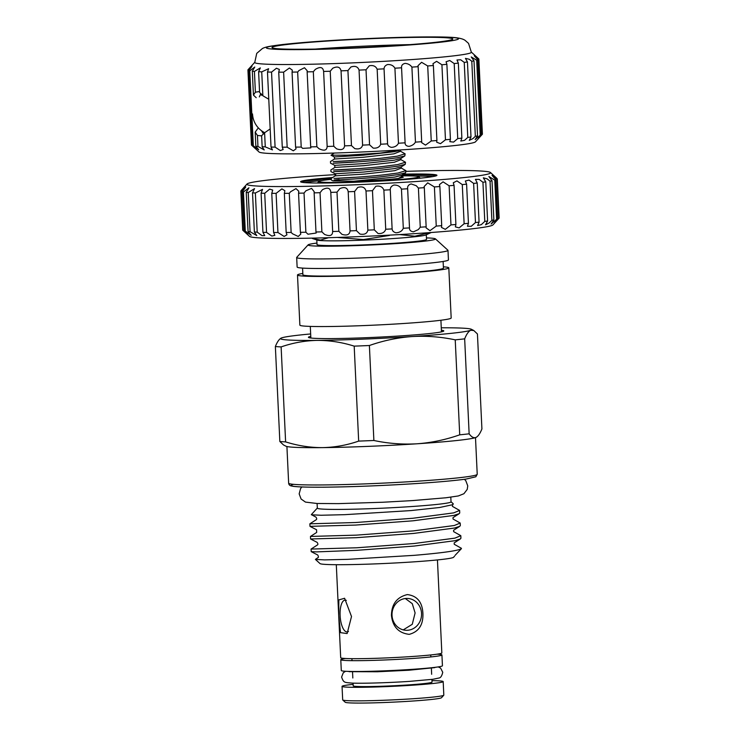 <?xml version="1.0" encoding="UTF-8"?>
<svg xmlns="http://www.w3.org/2000/svg" width="740" height="740" viewBox="0 0 740 740"><rect width="100%" height="100%" fill="white"/><g stroke="black" fill="none" stroke-linecap="round" stroke-linejoin="round"><path stroke-width="1.11" d="M437.137 654.169A50.625 2.359 177.3 0 1 441.928 654.946L442.437 665.76A50.625 2.359 177.3 0 1 410.867 669.441A50.625 2.359 177.3 0 1 341.297 670.533L340.789 659.71A50.625 2.359 177.3 0 1 345.488 658.498M441.928 654.946A50.625 2.359 177.3 0 1 410.358 658.619A50.625 2.359 177.3 0 1 340.789 659.71M263.727 133.912A22.32 8.334 86.2 0 1 261.627 130.804M259.389 96.866A22.32 8.334 86.2 0 1 260.998 93.601M261.793 94.433A21.525 8.038 -93.8 0 0 261.322 95.229M263.764 132.173A21.525 8.038 -93.8 0 0 264.421 133.006M254.736 62.364L248.011 69.745A115.597 5.374 -2.7 0 0 247.928 69.967L251.461 144.975A115.597 5.374 -2.7 0 0 251.498 145.086C256.817 149.989 257.085 150.155 252.285 145.567A115.597 5.374 -2.7 0 0 253.33 145.845L258.667 149.693L255.846 146.233L255.189 132.108L257.437 135.448L261.636 135.892M255.189 132.108L257.677 128.714M256.216 97.717L253.441 95.118L252.312 71.216A115.597 5.374 -2.7 0 0 254.421 71.428L260.351 67.895L258.611 71.706A115.597 5.374 -2.7 0 0 261.729 71.854L268.62 68.709L267.492 72.03A115.597 5.374 -2.7 0 0 271.543 72.104L276.436 68.246L279.368 69.468L278.73 72.159A115.597 5.374 -2.7 0 0 283.624 72.159L289.405 67.997L292.337 70.152L292.06 72.104A115.597 5.374 -2.7 0 0 297.665 72.039L298.969 70.522L304.473 67.728L307.202 70.735L307.137 71.863A115.597 5.374 -2.7 0 0 313.325 71.725L315.296 69.412C320.235 66.415 323.001 67.09 323.611 71.447A115.597 5.374 -2.7 0 0 330.225 71.234L332.75 68.228C337.348 66.054 340.123 66.933 341.057 70.846A115.597 5.374 -2.7 0 0 347.93 70.578L350.908 66.998C355.144 65.592 357.855 66.628 359.057 70.097A115.597 5.374 -2.7 0 0 366.022 69.773L369.325 65.767C373.164 65.028 375.772 66.175 377.16 69.218A115.597 5.374 -2.7 0 0 384.051 68.839C384.125 66.831 385.29 65.407 387.538 64.547C390.951 64.362 393.412 65.583 394.92 68.21A115.597 5.374 -2.7 0 0 401.57 67.802L401.561 67.692M259.009 91.603L255.393 92.195L253.441 95.118M263.699 133.949A22.385 8.353 86.2 0 1 261.572 130.767M259.342 96.912A22.385 8.353 86.2 0 1 260.961 93.573M255.846 146.233A115.597 5.374 -2.7 0 0 257.955 146.437L264.217 149.952L262.145 146.724A115.597 5.374 -2.7 0 0 265.272 146.871L272.45 149.896L271.025 147.047A115.597 5.374 -2.7 0 0 275.086 147.121L280.312 150.553L283.143 149.526L282.273 147.177A115.597 5.374 -2.7 0 0 287.157 147.177L283.624 72.159M287.157 147.177L293.308 150.803L296.046 148.851L295.593 147.121A115.597 5.374 -2.7 0 0 301.208 147.047L297.665 72.039M301.208 147.047L302.642 148.37L310.846 147.889L310.68 146.881A115.597 5.374 -2.7 0 0 316.868 146.742L313.325 71.725M316.868 146.742L319.032 148.731C324.231 151.182 326.932 150.424 327.145 146.455A115.597 5.374 -2.7 0 0 333.759 146.252L330.225 71.234M333.759 146.252L336.552 148.805C341.334 150.47 344.017 149.489 344.59 145.863A115.597 5.374 -2.7 0 0 351.472 145.595L347.93 70.578M351.472 145.595L354.756 148.601C359.104 149.536 361.712 148.37 362.591 145.114A115.597 5.374 -2.7 0 0 369.556 144.79L366.022 69.773M369.556 144.79L373.21 148.12C377.095 148.416 379.592 147.121 380.693 144.226A115.597 5.374 -2.7 0 0 387.584 143.856L384.051 68.839M387.584 143.856C387.843 145.669 389.129 146.835 391.442 147.362C394.855 147.149 397.195 145.771 398.462 143.227A115.597 5.374 -2.7 0 0 405.104 142.82L401.57 67.802C401.293 65.472 402.477 64.001 405.104 63.381C408.064 63.631 410.339 64.87 411.912 67.118A115.597 5.374 -2.7 0 0 418.146 66.683L418.007 65.675L421.596 62.299L427.711 65.962A115.597 5.374 -2.7 0 0 433.381 65.508L432.965 63.677L436.6 61.328L441.919 64.769A115.597 5.374 -2.7 0 0 446.886 64.306L446.063 61.772L449.744 60.486L454.203 63.566A115.597 5.374 -2.7 0 0 458.338 63.113L456.978 59.977L460.715 59.783L464.239 62.391A115.597 5.374 -2.7 0 0 467.449 61.957L465.451 58.368L469.234 59.256L471.796 61.272A115.597 5.374 -2.7 0 0 474.007 60.856L471.26 56.962L476.69 60.227A115.597 5.374 -2.7 0 0 477.837 59.857L474.266 55.805L478.789 59.292A115.597 5.374 -2.7 0 0 478.873 59.071A115.597 5.374 -2.7 0 0 478.845 58.96C473.517 54.057 473.258 53.9 478.049 58.479M411.912 67.118L415.454 142.136C414.086 144.356 411.94 145.762 409.017 146.353C406.353 146.131 405.048 144.947 405.104 142.82L405.113 142.922M415.454 142.136A115.597 5.374 -2.7 0 0 421.689 141.692L418.146 66.683M421.689 141.692L421.634 142.617L425.5 145.114L431.244 140.979L427.711 65.962M431.244 140.979A115.597 5.374 -2.7 0 0 436.914 140.526L433.381 65.508M436.914 140.526L436.665 142.2L440.485 143.68L445.462 139.786L441.919 64.769M445.462 139.786A115.597 5.374 -2.7 0 0 450.42 139.324L446.886 64.306M450.42 139.324L449.828 141.664L453.592 142.089L457.736 138.583L454.203 63.566M457.736 138.583A115.597 5.374 -2.7 0 0 461.871 138.13L458.338 63.113M461.871 138.13L460.798 141.044L464.517 140.369L467.782 137.409L464.239 62.391M467.782 137.409A115.597 5.374 -2.7 0 0 470.992 136.974L467.449 61.957M470.992 136.974L469.308 140.332L472.98 138.574L475.339 136.29L471.796 61.272M475.339 136.29A115.597 5.374 -2.7 0 0 477.541 135.873L474.007 60.856M477.541 135.873L475.154 139.555L480.232 135.244L476.69 60.227M480.232 135.244A115.597 5.374 -2.7 0 0 481.37 134.874L477.837 59.857M481.37 134.874C477.235 139.712 477.365 139.74 481.749 134.939L482.332 134.31L478.789 59.292M478.179 138.732L481.749 134.939M480.824 135.957L475.478 141.83A108.428 5.041 177.3 0 1 407.971 149.452A108.428 5.041 177.3 0 1 259.102 152.033L255.929 149.119M327.163 146.668L323.602 71.216M247.928 69.967A115.597 5.374 -2.7 0 0 247.956 70.069L251.498 145.086C256.817 149.989 257.085 150.155 252.285 145.567L248.751 70.55A115.597 5.374 -2.7 0 0 249.787 70.827L254.773 67.044L252.312 71.216M396.363 45.584A90.483 4.209 -2.7 0 0 452.788 39.017A90.483 4.209 -2.7 0 0 328.43 40.968A90.483 4.209 -2.7 0 0 272.015 47.545A90.483 4.209 -2.7 0 0 396.363 45.584M409.932 44.622A90.483 4.209 -2.7 0 0 328.773 48.128A90.483 4.209 -2.7 0 0 315.194 49.09M254.754 62.493A108.428 5.041 -2.7 0 0 403.763 60.125A108.428 5.041 -2.7 0 0 471.371 52.272L468.54 43.383L465.072 40.33C463.527 39.229 460.872 38.406 457.098 37.86C451.141 36.935 435.453 36.695 410.016 37.148C382.913 37.74 354.987 38.97 326.22 40.83L283.133 44.465C268 46.343 265.642 47.027 262.524 48.433L256.734 53.373L254.754 62.493M326.312 40.83A96.145 4.468 -2.7 0 0 273.402 49.145A96.145 4.468 -2.7 0 0 398.49 45.732A96.145 4.468 -2.7 0 0 451.391 37.407A96.145 4.468 -2.7 0 0 326.312 40.83M247.956 70.069C252.812 65.009 253.071 65.166 248.751 70.55L252.016 66.175M351.167 47.989L353.988 47.869M324.481 48.886L336.635 48.526M338.587 48.461L346.875 47.388L341.353 48.368M262.145 146.724L261.627 135.735L264.606 132.747L265.272 146.871M257.955 146.437L257.437 135.448M261.729 71.854L262.857 95.756L259.592 92.482L258.611 71.706M255.393 92.195L254.421 71.428M271.025 147.047L267.492 72.03M275.086 147.121L271.543 72.104M282.273 147.177L278.73 72.159M295.593 147.121L292.06 72.104M310.68 146.881L307.137 71.863M344.59 145.863L341.057 70.846M362.591 145.114L359.057 70.097M380.693 144.226L377.16 69.218M398.462 143.227L394.92 68.21M482.332 134.31A115.597 5.374 -2.7 0 0 482.406 134.088L478.873 59.071M253.33 145.845L249.787 70.827M262.857 95.756L268.777 99.243M270.174 128.936L264.606 132.747M331.446 48.692L328.782 48.766M391.442 615.43C391.636 604.053 396.936 597.106 407.342 594.581C417.12 595.802 422.309 602.055 422.901 613.358C423.382 624.773 418.812 631.766 409.211 634.356C398.629 633.098 392.709 626.789 391.442 615.43M421.541 613.395A15.947 14.772 93.9 0 0 407.86 598.457A15.947 14.772 93.9 0 0 392.024 615.338A15.947 14.772 93.9 0 0 405.696 630.277A15.947 14.772 93.9 0 0 421.541 613.395M338.754 615.652L338.828 599.909L344.6 598.272L351.509 616.522L347.125 633.57L340.52 632.645L338.754 615.652M346.302 600.38A15.947 5.957 -93.8 0 0 345.053 600.112A15.947 5.957 -93.8 0 0 340.113 615.615A15.947 5.957 -93.8 0 0 347.153 631.932A15.947 5.957 -93.8 0 0 348.447 631.442M443.769 695.23L441.493 697.718A48.23 2.239 177.3 0 1 411.468 701.113A48.23 2.239 177.3 0 1 345.238 702.26L342.74 699.994A50.625 2.359 -2.7 0 0 412.254 698.791A50.625 2.359 -2.7 0 0 443.769 695.23A50.625 2.359 -2.7 0 0 443.815 695.119L443.186 681.596A50.625 2.359 177.3 0 1 411.616 685.268A50.625 2.359 177.3 0 1 342.046 686.359A50.625 2.359 177.3 0 1 353.119 684.361M342.046 686.359L342.685 699.883A50.625 2.359 -2.7 0 0 342.74 699.994M310.772 336.367A67.766 3.154 -2.7 0 0 308.45 337.394A67.766 3.154 -2.7 0 0 401.552 335.84A67.766 3.154 -2.7 0 0 443.778 331.011A67.766 3.154 -2.7 0 0 441.373 330.207M431.901 679.413L432.031 682.123A39.46 1.832 177.3 0 1 407.425 684.981A39.46 1.832 177.3 0 1 353.193 685.832L353.063 683.131M310.634 539.025L317.146 542.374C318.061 543.752 318.108 544.649 317.275 545.066L311.068 549.071L356.745 547.776L414.086 543.521L454.915 538.137L460.807 535.677L453.648 531.644L453.583 530.275L459.743 526.325L454.443 528.046L413.614 533.429L356.273 537.693L310.587 538.979L310.467 536.435L356.153 535.149L413.493 530.885L454.323 525.502L460.206 523.051L453.046 519.018L452.982 517.649L459.151 513.699L453.842 515.419L413.013 520.803L355.681 525.067L309.995 526.353L309.875 523.809L355.561 522.523L412.901 518.259L453.722 512.876L459.614 510.424L452.454 506.391L452.39 505.022L453.269 503.801L451.021 501.766M460.807 535.677L460.928 538.221L460.345 538.961L455.035 540.681L414.206 546.055L356.865 550.32L316.646 551.892L311.226 551.652L311.068 549.071M317.312 508.066L311.337 514.624L315.952 517.121C316.877 518.481 316.914 519.378 316.082 519.813L309.875 523.809M310.042 526.399L316.554 529.748L316.674 532.439L310.467 536.435M459.614 510.424L459.734 512.968L459.151 513.699M460.206 523.051L460.326 525.594L459.743 526.325M454.554 556.193L453.565 557.276A66.933 3.108 177.3 0 1 411.903 561.984A66.933 3.108 177.3 0 1 320.004 563.575L315.407 559.403L317.867 557.701C318.635 557.544 318.589 556.646 317.747 555.009L311.226 551.652M460.743 549.089L461.409 548.581A75.101 3.497 177.3 0 1 461.335 548.747A75.101 3.497 177.3 0 1 460.743 549.089C455.6 551.069 440.069 553.15 414.141 555.342L347.985 559.329L324.62 559.893L315.407 559.403M450.808 497.188L451.03 501.84A66.933 3.108 177.3 0 1 409.294 506.697A66.933 3.108 177.3 0 1 317.321 508.14L317.099 503.487M311.411 514.781L321.123 515.253L344.766 514.67L410.904 510.582L439.597 507.501L453.01 504.625M437.442 559.921L441.836 652.957A50.625 2.359 177.3 0 1 410.265 656.63A50.625 2.359 177.3 0 1 340.696 657.721L336.302 564.694M405.317 598.521L412.291 603.683L415.103 612.951L412.263 624.292L403.254 629.879M331.307 179.367A50.107 2.331 -2.7 0 0 318.801 181.402A50.107 2.331 -2.7 0 0 387.612 180.431A50.107 2.331 -2.7 0 0 418.803 176.684A50.107 2.331 -2.7 0 0 401.459 175.843M332.63 177.517A68.246 3.173 -2.7 0 0 300.607 181.726A68.246 3.173 -2.7 0 0 394.392 180.255A68.246 3.173 -2.7 0 0 436.942 175.297A68.246 3.173 -2.7 0 0 403.457 174.15M431.3 232.49L425.5 235.117A54.816 2.553 177.3 0 1 392.117 238.622A54.816 2.553 177.3 0 1 317.636 240.204L312.41 238.511L320.512 240.084L328.375 237.762M337.218 237.429L363.451 239.566L389.407 235.45M426.305 234.848L426.518 239.409A54.816 2.553 177.3 0 1 392.339 243.395A54.816 2.553 177.3 0 1 317.016 244.579L316.803 240.01M443.371 266.816A75.739 3.524 177.3 0 1 448.81 267.861A75.739 3.524 177.3 0 1 387.723 274.207A75.739 3.524 177.3 0 1 303.049 276.057A75.739 3.524 177.3 0 1 297.499 274.993A75.739 3.524 177.3 0 1 302.817 273.439M448.81 267.861L451.178 317.978A75.739 3.524 177.3 0 1 390.082 324.324A75.739 3.524 177.3 0 1 305.407 326.174A75.739 3.524 177.3 0 1 299.867 325.11L297.499 274.993M443.121 261.461L443.436 268.111A70.356 3.275 177.3 0 1 386.687 274.004A70.356 3.275 177.3 0 1 308.025 275.724A70.356 3.275 177.3 0 1 302.882 274.743L302.568 268.093M435.407 238.854L447.894 250.203A75.739 3.524 177.3 0 1 447.987 250.361A75.739 3.524 177.3 0 1 386.9 256.706A75.739 3.524 177.3 0 1 302.225 258.556A75.739 3.524 177.3 0 1 296.675 257.492A75.739 3.524 177.3 0 1 296.749 257.326L308.127 244.857A63.779 2.969 -2.7 0 0 312.733 245.893A63.779 2.969 -2.7 0 0 385.485 244.246A63.779 2.969 -2.7 0 0 435.407 238.854A63.779 2.969 -2.7 0 0 430.81 238.104A63.779 2.969 -2.7 0 0 426.444 237.901M447.987 250.361L448.44 259.907A75.739 3.524 177.3 0 1 387.344 266.252A75.739 3.524 177.3 0 1 302.669 268.102A75.739 3.524 177.3 0 1 297.129 267.038L296.675 257.492M316.951 243.062A63.779 2.969 -2.7 0 0 308.127 244.857M335.775 174.603A121.98 5.67 -2.7 0 0 322.992 175.408A121.98 5.67 -2.7 0 0 247.049 183.992A121.98 5.67 -2.7 0 0 414.557 181.624A121.98 5.67 -2.7 0 0 490.472 172.513A121.98 5.67 -2.7 0 0 405.955 171.356M242.859 230.334A128.353 5.966 -2.7 0 0 242.951 230.408C248.899 235.746 249.306 235.903 244.154 230.88A128.353 5.966 -2.7 0 0 245.292 231.121L251.175 235.32L248.067 231.509A128.353 5.966 -2.7 0 0 250.074 231.703L256.789 235.588L254.375 231.99A128.353 5.966 -2.7 0 0 257.206 232.129L262.025 235.653L264.726 235.597L262.94 232.323A128.353 5.966 -2.7 0 0 266.557 232.397L271.848 236.079L274.845 235.339L273.615 232.49A128.353 5.966 -2.7 0 0 277.944 232.508L284.132 236.439L286.954 234.811L286.177 232.49A128.353 5.966 -2.7 0 0 291.135 232.453L292.578 233.812L298.239 236.476L300.819 234.044L300.394 232.323A128.353 5.966 -2.7 0 0 305.879 232.231L307.979 234.228L316.147 233.044L315.98 231.999A128.353 5.966 -2.7 0 0 321.891 231.842L324.564 234.413C329.901 236.597 332.593 235.625 332.639 231.518A128.353 5.966 -2.7 0 0 338.855 231.315L342 234.358C346.958 235.829 349.632 234.673 350.048 230.899A128.353 5.966 -2.7 0 0 356.44 230.64L359.964 234.062C364.506 234.885 367.142 233.572 367.854 230.131A128.353 5.966 -2.7 0 0 374.311 229.835L378.085 233.535C382.21 233.785 384.763 232.36 385.725 229.252A128.353 5.966 -2.7 0 0 392.117 228.91C392.283 230.862 393.588 232.156 396.029 232.786C399.72 232.564 402.144 231.056 403.3 228.272A128.353 5.966 -2.7 0 0 409.507 227.901C409.359 230.149 410.672 231.454 413.438 231.824L418.322 229.603L420.255 227.208A128.353 5.966 -2.7 0 0 426.148 226.81L426.083 227.855L429.968 230.667L436.249 226.089A128.353 5.966 -2.7 0 0 441.715 225.663L441.466 227.411L445.304 229.345L450.965 224.914A128.353 5.966 -2.7 0 0 455.905 224.488L455.359 226.875L459.151 227.883L464.128 223.73A128.353 5.966 -2.7 0 0 468.439 223.304L467.486 226.255L471.232 226.301L475.469 222.555A128.353 5.966 -2.7 0 0 479.076 222.139L477.615 225.561L481.324 224.646L484.783 221.408A128.353 5.966 -2.7 0 0 487.605 221.001L485.551 224.812L489.214 222.934L491.878 220.307A128.353 5.966 -2.7 0 0 493.867 219.928L491.138 224.017L496.623 219.281A128.353 5.966 -2.7 0 0 497.733 218.929C493.33 224.1 493.367 224.294 497.844 219.512L498.917 218.346A128.353 5.966 -2.7 0 0 499.01 218.254L492.942 224.904A121.98 5.67 177.3 0 1 417.009 233.488A121.98 5.67 177.3 0 1 249.519 236.384L242.859 230.334A128.353 5.966 -2.7 0 1 242.711 230.112L240.87 190.976C246.059 185.093 246.189 184.908 241.249 190.43C246.189 184.908 246.059 185.093 240.87 190.976A128.353 5.966 177.3 0 0 241.101 191.262L245.763 186.97L242.313 191.743A128.353 5.966 177.3 0 0 243.442 191.984L248.936 187.803L246.226 192.372A128.353 5.966 177.3 0 0 248.224 192.557L254.569 188.608L252.525 192.853A128.353 5.966 177.3 0 0 255.365 192.992L262.543 189.366L261.1 193.177A128.353 5.966 177.3 0 0 264.716 193.26L269.637 189.135L272.718 190.078L271.765 193.344A128.353 5.966 177.3 0 0 276.094 193.371L281.885 188.876L284.882 190.707L284.336 193.353A128.353 5.966 177.3 0 0 289.285 193.306L290.598 191.743L295.982 188.608L298.793 191.253L298.553 193.186A128.353 5.966 177.3 0 0 304.029 193.085L305.935 190.772L311.568 188.376L314.204 191.697L314.139 192.863A128.353 5.966 177.3 0 0 320.041 192.705L322.455 189.718C327.561 186.989 330.345 187.877 330.799 192.381L330.789 192.03M245.107 186.129L247.049 183.992M426.148 226.81L424.307 187.673A128.353 5.966 177.3 0 1 418.405 188.071L416.25 185.712L411.172 183.936C408.462 184.704 407.296 186.314 407.666 188.765A128.353 5.966 177.3 0 1 401.459 189.135C400.035 186.24 397.473 184.889 393.782 185.083C391.414 186.054 390.239 187.618 390.276 189.773A128.353 5.966 177.3 0 1 383.875 190.115C382.617 186.841 379.944 185.555 375.855 186.258L372.47 190.689A128.353 5.966 177.3 0 1 366.004 190.994C364.959 187.312 362.212 186.129 357.762 187.433L354.599 191.494A128.353 5.966 177.3 0 1 348.198 191.753C347.421 187.655 344.637 186.61 339.845 188.598L337.005 192.169A128.353 5.966 177.3 0 1 330.799 192.381L332.667 231.833M407.638 188.422L409.516 228.207M248.02 234.793L244.154 230.88L242.313 191.743M277.944 232.508L276.094 193.371M291.135 232.453L289.285 193.306M305.879 232.231L304.029 193.085M321.891 231.842L320.041 192.705M338.855 231.315L337.005 192.169M356.44 230.64L354.599 191.494M374.311 229.835L372.47 190.689M392.117 228.91L390.276 189.773M441.715 225.663L439.875 186.526A128.353 5.966 177.3 0 1 434.399 186.942L427.711 182.845L424.131 186.526L424.307 187.673M455.905 224.488L454.064 185.352A128.353 5.966 177.3 0 1 449.115 185.777L443.066 181.827L439.449 184.63L439.875 186.526M468.439 223.304L466.598 184.167A128.353 5.966 177.3 0 1 462.278 184.593L456.941 180.902L453.278 182.78L454.064 185.352M479.076 222.139L477.226 183.002A128.353 5.966 177.3 0 1 473.628 183.418L469.058 180.088L465.349 181.004L466.598 184.167M487.605 221.001L485.764 181.864A128.353 5.966 177.3 0 1 482.933 182.271L479.187 179.394L475.432 179.348L477.226 183.002M493.867 219.928L492.017 180.791A128.353 5.966 177.3 0 1 490.037 181.171L487.133 178.84L483.331 177.831L485.764 181.864M497.844 219.512C493.367 224.294 493.33 224.1 497.733 218.929L495.883 179.792A128.353 5.966 177.3 0 1 494.773 180.144L488.899 176.499L492.017 180.791M499.01 218.254A128.353 5.966 -2.7 0 0 499.13 218.032L497.289 178.895A128.353 5.966 177.3 0 1 497.067 179.21L492.007 175.371L495.883 179.792M496.882 178.516L492.618 174.464M496.54 178.072C491.425 173.345 491.674 173.623 497.289 178.895M353.979 162.069L333.259 163.207C340.345 163.031 363.534 161.718 381.914 159.766L397.334 157.796L404.826 155.918L405.122 153.828L397.26 156.168L381.831 158.147C363.451 160.099 340.271 161.412 333.185 161.579L353.905 160.441M400.516 149.933L380.434 153.06L347.55 155.15L331.03 155.224L334.36 156.945L334.452 159.008L363.09 157.278L393.911 153.846L400.543 151.247L405.122 153.828M339.133 179.487L334.055 180.042C341.14 179.876 364.321 178.553 382.71 176.601L398.129 174.631L405.622 172.762L405.918 170.662L398.055 173.012L382.626 174.982C364.246 176.934 341.057 178.248 333.981 178.423L354.7 177.286M334.452 159.008L330.466 161.56L330.539 163.189L334.757 165.362L334.85 167.425L330.863 169.978L330.937 171.606L335.155 173.78L335.248 175.843L363.886 174.122L394.707 170.681L401.311 168.072L405.918 170.662M354.377 170.487L333.657 171.625C340.742 171.449 363.932 170.135 382.312 168.184L397.732 166.213L405.224 164.345L405.52 162.245L397.657 164.595L382.229 166.565C363.849 168.517 340.659 169.83 333.583 170.006L354.303 168.868M334.85 167.425L363.488 165.704L394.309 162.263L400.914 159.655L405.52 162.245M335.248 175.843L331.261 178.396L331.335 180.033L332.954 180.865L353.729 181.245L395.012 177.036L401.635 175.315L405.622 172.762M331.03 155.224L334.276 153.051M398.351 178.479L401.737 176.508L403.254 177.286L398.351 178.479C387.14 179.755 372.266 180.68 353.729 181.245M245.292 231.121L243.442 191.984M242.951 230.408L241.101 191.262M498.917 218.346L497.067 179.21M496.623 219.281L494.773 180.144M491.878 220.307L490.037 181.171M484.783 221.408L482.933 182.271M475.469 222.555L473.628 183.418M464.128 223.73L462.278 184.593M450.965 224.914L449.115 185.777M436.249 226.089L434.399 186.942M420.255 227.208L418.405 188.071M403.3 228.272L401.459 189.135M385.725 229.252L383.875 190.115M367.854 230.131L366.004 190.994M350.048 230.899L348.198 191.753M315.98 231.999L314.139 192.863M300.394 232.323L298.553 193.186M286.177 232.49L284.336 193.353M273.615 232.49L271.765 193.344M266.557 232.397L264.716 193.26M262.94 232.323L261.1 193.177M257.206 232.129L255.365 192.992M254.375 231.99L252.525 192.853M250.074 231.703L248.224 192.557M248.067 231.509L246.226 192.372M399.674 234.562L414.863 236.217L429.866 232.601M455.109 555.324L461.335 548.747M310.661 333.953A95.673 4.449 -2.7 0 0 281.459 337.958A95.673 4.449 -2.7 0 0 280.839 338.245A95.673 4.449 -2.7 0 0 317.377 340.391A95.673 4.449 -2.7 0 0 412.023 336.552A95.673 4.449 -2.7 0 0 470.76 330.271A95.673 4.449 -2.7 0 0 471.352 329.263A95.673 4.449 -2.7 0 0 441.262 327.792M475.82 437.507A95.673 4.449 177.3 0 1 417.082 443.787A95.673 4.449 177.3 0 1 322.427 447.626A95.673 4.449 177.3 0 1 285.936 446.202L283.494 444.944L279.84 441.493A106.31 4.939 -2.7 0 0 285.612 441.891C297.822 445.73 310.097 447.644 322.427 447.626C334.785 447.376 346.875 445.193 358.669 441.105A106.31 4.939 -2.7 0 0 373.876 440.485C388.102 443.519 402.505 444.62 417.082 443.787C431.531 442.724 445.739 439.736 459.716 434.824A106.31 4.939 -2.7 0 0 469.142 433.816C471.436 436.989 473.655 438.219 475.82 437.507L476.44 437.211A95.673 4.449 177.3 0 1 475.82 437.507C477.975 436.563 480.01 433.705 481.916 428.941L477.439 333.971L473.794 330.521L470.76 330.271C468.605 331.224 466.579 334.073 464.664 338.846A106.31 4.939 -2.7 0 1 455.23 339.854C440.883 336.811 426.481 335.71 412.023 336.552C397.463 337.644 383.255 340.631 369.389 345.515A106.31 4.939 -2.7 0 1 354.192 346.135C341.982 342.287 329.707 340.372 317.377 340.391C305.019 340.641 292.929 342.824 281.126 346.912A106.31 4.939 -2.7 0 1 275.363 346.524C277.278 341.75 279.313 338.892 281.459 337.958M461.399 548.303L454.24 544.279L454.175 542.91L460.345 538.961M431.966 680.643A50.625 2.359 177.3 0 1 443.186 681.596M469.142 433.816L464.664 338.846M373.876 440.485L369.389 345.515M455.23 339.854L459.716 434.824M285.612 441.891L281.126 346.912M354.192 346.135L358.669 441.105M275.363 346.524L279.84 441.493M288.646 483.183A94.396 4.394 -2.7 0 0 418.368 481.139A94.396 4.394 -2.7 0 0 477.226 474.294L475.82 476.791L466.126 479.058C455.572 480.547 439.403 482.018 417.628 483.47C383.792 485.634 352.619 486.874 324.12 487.188C302.336 487.318 294.492 486.716 291.884 486.069C289.923 485.81 288.841 484.857 288.646 483.183L286.917 446.516M417.582 483.47A92.001 4.283 177.3 0 1 323.223 487.188A92.001 4.283 177.3 0 1 293.604 484.349M432.965 176.564A67.673 3.145 -2.7 0 0 415.418 176.111M402.088 175.029A68.246 3.173 177.3 0 1 436.35 175.75M335.155 173.78L363.793 172.05L394.614 168.609L401.237 166.898L405.224 164.345M334.757 165.362L363.396 163.633L394.217 160.192L400.839 158.48L404.826 155.918M334.36 156.945L362.998 155.215L393.819 151.774L399.138 150.608M301.245 182.123A68.246 3.173 177.3 0 1 331.261 178.479M322.122 180.505A67.673 3.145 -2.7 0 0 304.695 182.613M349.058 671.67L377.474 671.763L408.711 670.246L434.824 667.619M345.589 671.273L343.314 672.716L341.603 677.054C343.656 682.955 344.452 682.41 352 683.094C362.332 683.575 388.565 682.779 409.451 681.383L432.965 679.274L438.811 678.043C440.587 677.933 441.9 676.009 442.742 672.281L440.587 668.081L438.228 666.907M252.525 113.951A22.126 22.126 0 0 0 264.772 132.719M471.371 52.142L475.173 55.593M464.396 479.298L465.802 480.723L467.754 485.865L467.227 489.39L463.925 493.719L458.328 495.948L445.878 497.779L412.411 500.591L382.969 502.238L338.3 503.626L317.016 503.487L305.481 502.099L301.106 499.028L299.164 493.876L300.588 488.557L301.883 486.966M351.907 658.674L352.009 660.663M352.518 671.476L352.823 677.997M317.506 183.021L318.801 181.402M310.3 326.405L310.846 338.023M401.672 175.287L401.709 176.49M401.274 166.87L401.339 168.091M400.877 158.453L400.941 159.674M400.46 150.054L400.516 151.238M490.472 172.513L492.785 174.612M440.911 320.244L441.456 331.862M420.237 178.174L418.803 176.684M475.496 437.627L477.226 474.294M430.754 654.956L430.846 656.944M431.355 667.758L431.661 674.288M471.352 329.263L473.794 330.521"/></g></svg>
